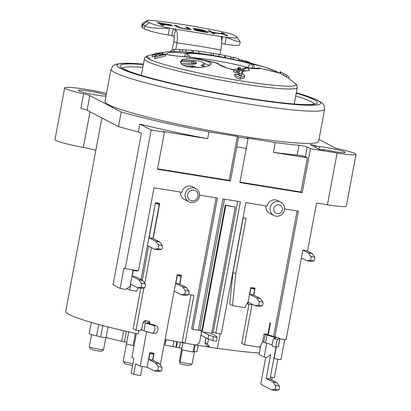 <?xml version="1.0" encoding="UTF-8"?>
<svg xmlns="http://www.w3.org/2000/svg" width="411" height="411" viewBox="0 0 411 411"><rect width="100%" height="100%" fill="white"/><g stroke="black" fill="none" stroke-linecap="round" stroke-linejoin="round"><path stroke-width="0.62" d="M141.055 279.608L155.461 202.654L159.72 203.342L153.128 238.565M151.433 247.617L144.759 283.292M143.891 287.921L135.969 330.244L133.195 328.795L140.788 288.229M142.278 280.251L148.659 246.168M121.204 111.962L89.839 95.563A9.967 0.868 10.6 0 0 83.628 93.806L80.89 108.447A9.967 0.868 -169.4 0 1 84.825 109.413A9.967 0.868 -169.4 0 1 87.101 110.205L118.466 126.609L121.204 111.962A124.61 10.825 -169.4 0 0 208.952 131.854L237.363 136.447L229.143 180.378L230.401 181.035L157.485 169.245L164.431 132.147L151.171 130.004L125.232 268.619L138.486 270.767L154.017 187.791L181.95 192.307A7.475 7.167 117.6 0 1 192.518 186.83L195.8 188.546A7.475 7.167 117.6 0 1 199.438 196.319A7.475 7.167 -62.4 0 1 188.87 201.796L184.328 199.422A7.475 7.167 -62.4 0 1 180.619 192.091M216.119 197.835L191.629 328.687L192.893 329.345L217.46 198.051L199.561 195.158M202.176 331.857L225.834 205.438L235.303 206.969L211.65 333.388L202.176 331.857L200.917 331.194L201.051 330.465M201.58 331.543L199.479 342.779L196.371 345.045L185.012 343.206L182.232 341.752L191.002 294.893M188.572 294.502L193.961 295.37L185.012 343.206M160.326 364.947L177.244 274.563L181.503 275.257L179.843 284.119M152.805 360.2L154.099 353.29L149.835 352.602L147.097 367.244L140.228 366.134L146.691 331.62M144.847 320.616L148.633 321.232L149.65 321.762A7.973 0.694 -169.4 0 1 149.912 322.003A7.973 0.694 -169.4 0 1 149.732 322.111L147.241 322.671A5.98 0.519 10.6 0 0 147.107 322.748A5.98 0.519 10.6 0 0 147.308 322.928A5.98 0.519 10.6 0 0 148.448 323.344L156.123 325.604A3.987 2.574 -83.6 0 1 157.973 328.692A3.987 2.574 -83.6 0 1 156.637 332.792A3.987 2.574 -83.6 0 1 154.952 333.475L151.926 333.136A3.987 2.574 96.4 0 1 151.638 333.074L143.963 330.814A9.967 0.868 10.6 0 1 142.057 330.125A9.967 0.868 10.6 0 1 141.728 329.822L143.187 322.013A9.967 0.868 -169.4 0 1 143.413 321.885L145.905 321.325A3.987 0.344 10.6 0 0 145.992 321.268A3.987 0.344 10.6 0 0 145.864 321.15L144.847 320.616L144.662 321.602M141.913 328.841L139.997 330.896L135.969 330.244M137.146 270.546L137.043 271.08L133.256 270.469L132.157 276.326L135.949 276.937L142.761 280.502L138.975 279.891L141.466 283.369A1.993 0.545 99.2 0 1 141.523 285.506A1.993 0.545 99.2 0 1 140.747 287.212L137.51 287.7L130.698 284.135L129.604 289.991L136.704 291.142L138.194 287.808M188.87 201.796A7.475 7.167 -62.4 0 1 185.233 194.023A7.475 7.167 117.6 0 1 195.8 188.546M187.632 194.593A5.482 5.256 117.6 0 0 191.834 200.804A5.482 5.256 117.6 0 0 198.045 196.278A5.482 5.256 117.6 0 0 193.843 190.067A5.482 5.256 117.6 0 0 187.632 194.593M265.845 205.875A7.475 7.167 -62.4 0 0 269.554 213.206L273.844 215.451A7.475 7.167 -62.4 0 0 284.412 209.975A7.475 7.167 117.6 0 0 280.775 202.197L277.744 200.614A7.475 7.167 117.6 0 0 267.176 206.091L245.87 202.649L221.298 333.943L215.842 333.059L240.409 201.765L222.921 198.934L198.349 330.228L192.893 329.345M274.908 336.815L298.427 211.146L284.535 208.901M310.896 256.464A1.993 0.545 99.2 0 1 310.952 258.601A1.993 0.545 99.2 0 1 310.177 260.307L306.94 260.79L310.726 261.406L313.963 260.918A1.993 0.545 -80.8 0 0 314.739 259.213A1.993 0.545 -80.8 0 0 314.682 257.075L310.896 256.464L308.399 252.981L312.185 253.592L306.637 250.689L302.845 250.078L286.041 339.887L279.829 338.88M306.637 250.689L307.582 250.844L316.532 203.013L327.423 204.77A25.919 2.25 10.6 0 0 346.339 206.111L356.024 154.372A25.919 2.25 -169.4 0 1 337.107 153.036L310.444 148.725L302.224 192.651L239.87 182.566L248.069 138.625L246.831 137.978L275.242 142.576A124.61 10.825 -169.4 0 0 298.967 145.299L297.138 155.06A4.983 0.432 -169.4 0 1 301.885 155.826A4.983 0.432 -169.4 0 1 305.363 156.781L307.356 157.824L300.96 191.994L302.224 192.651M230.401 181.035L238.601 137.094L237.363 136.447M235.303 206.969L225.269 205.146L201.796 330.583L198.349 330.228M225.834 205.438L225.269 205.146M242.346 71.113C243.014 68.745 244.473 67.62 246.718 67.738L246.343 67.671C242.988 68.231 241.442 69.279 241.699 70.81M257.142 68.2L259.033 68.077M240.872 70.338L241.118 69.027L239.284 69.752M237.789 69.408L237.661 68.704L238.555 67.455L239.12 67.378A33.121 2.877 -169.4 0 1 240.471 67.707L241.118 69.027M123.675 330.721L121.651 341.294L106.017 337.58L108.011 326.925M121.651 341.294L126.778 342.296M135.378 333.357L133.133 345.533A6.977 0.606 -169.4 0 1 126.521 343.683L128.689 331.867M165.099 339.45A108.663 9.438 10.6 0 0 184.724 343.057M196.376 345.04A108.663 9.438 10.6 0 0 209.518 347.131M217.434 348.302A108.663 9.438 10.6 0 0 259.377 352.972M101.907 117.947L65.729 311.266A108.663 9.438 10.6 0 0 138.127 333.953L138.738 330.691M252.328 68.545C252.611 66.089 252.246 64.568 251.229 63.977A37.124 3.226 10.6 0 0 213.741 55.942A37.124 3.226 10.6 0 0 187.18 53.62A16.949 1.474 10.6 0 0 185.459 53.281C171.505 51.873 165.392 52.264 167.113 54.442L168.402 54.904C173.93 55.798 182.34 56.687 193.638 57.561A16.949 1.474 10.6 0 0 195.045 57.73L195.359 57.787L195.045 57.73A37.124 3.226 10.6 0 0 216.551 62.857L219.299 64.712M216.828 62.914L216.551 62.857A16.949 1.474 10.6 0 0 216.474 63.001L221.637 66.166L233.736 70.081L233.715 70.358L236.443 70.713M242.398 71.319L249.441 70.466L247.648 68.041A16.949 1.474 10.6 0 0 246.718 67.738A37.124 3.226 10.6 0 0 259.1 68.092A16.949 1.474 10.6 0 0 260.815 68.426A38.875 3.375 -169.4 0 1 247.648 68.041A3.987 3.432 -70.9 0 0 243.61 71.036M276.901 72.449L260.821 68.426L278.684 72.824L277.178 71.915L282.193 74.437L288.969 78.578L289.267 76.975L285.614 74.663L289.267 76.975M286.585 75.29L286.292 76.857L281.951 74.304M154.526 58.305L154.587 58.619L165.576 55.917L165.859 54.375L165.155 53.923L158.99 55.151L162.489 53.471L162.89 52.783C162.335 52.449 160.233 52.644 156.596 53.368C153.246 54.226 151.844 54.863 152.389 55.29L155.522 54.262M241.776 75.275L241.73 74.776C241.832 75.742 241.288 76.122 240.086 75.912L237.579 74.268L234.871 74.088L234.568 75.691C235.565 77.474 237.445 78.614 240.214 79.128L244.432 77.751L244.668 75.393L241.206 72.922L242.716 71.771L241.159 70.476L237.507 69.356C234.866 68.935 233.602 69.269 233.715 70.358L233.427 71.899L236.161 72.485L237.907 71.904M236.161 72.485L236.448 70.944L237.923 70.327L239.926 71.355C240.168 71.951 239.5 72.125 237.912 71.884L237.753 74.617L239.022 74.704L241.18 75.876M233.427 71.899L233.736 70.076M182.674 59.395L180.46 61.655L181.883 64.481L186.599 66.726L201.169 67.543L208.521 65.899L211.501 63.803L208.552 61.635L201.107 59.739L191.834 58.362L182.674 59.395L182.484 60.407L180.645 61.814L180.501 62.575M152.08 56.924L152.301 55.079L152.08 56.924L155.322 56.009C154.978 55.798 155.502 55.526 156.904 55.182M264.35 66.967C272.462 69.726 273.443 70.302 277.178 71.915L264.386 66.978L252.637 64.147A16.949 1.474 10.6 0 0 251.229 63.977C249.739 64.085 248.686 65.323 248.059 67.692A33.137 2.877 10.6 0 0 196.648 58.162M192.071 50.743L193.36 50.574L199.032 51.226L198.657 53.235L210.941 55.048L211.305 53.091L210.432 52.927M198.657 53.235L182.905 51.673L175.723 51.426L167.369 51.719L148.571 55.464A75.208 6.53 -169.4 0 0 149.964 58.573M213.227 55.418L218.688 56.338L219.053 54.406L213.592 53.466L213.227 55.418L210.946 55.023M280.487 73.533L280.775 72.007L285.614 74.663M283.672 73.692L283.41 75.11M279.778 73.168L280.055 71.689L280.775 72.007M186.841 56.831L187.18 53.62L190.216 57.144M134.022 346L133.133 345.533M126.521 343.683L123.233 361.254A6.977 0.606 10.6 0 0 123.249 361.31A6.977 0.606 10.6 0 0 132.943 363.627M123.249 361.31L124.841 363.612A4.983 0.432 10.6 0 0 127.662 364.506A4.983 0.432 10.6 0 0 132.614 365.379M159.689 53.707L155.178 56.148L154.89 56.975L165.859 54.375M154.521 58.305L154.829 56.672L154.587 58.619M159.802 53.63L159.853 53.363L157.202 53.605L156.935 55.038M155.322 56.009L155.62 54.411C155.276 54.201 155.8 53.933 157.202 53.605M162.797 54.54L162.89 52.783M162.489 53.471L162.314 54.422M199.032 51.226L211.305 53.091M211.259 53.343L213.592 53.466M219.053 54.406L213.109 53.363M219.048 54.432L231.131 56.795L230.792 58.614M225.711 55.655L225.356 57.545M224.858 55.583L224.519 57.391M230.972 57.658L233.391 57.319L238.858 58.716L238.57 60.247M238.714 59.482L246.61 61.141L249.816 62.323L249.718 62.847M242.233 61.064L242.423 60.052M233.391 57.319L233.063 59.076M170.426 51.529L170.637 50.759L174.197 49.325L179.864 49.407L179.468 51.509M179.833 49.567L192.143 50.358L191.757 52.408M186.183 49.777L185.793 51.873M182.566 49.669L182.201 51.632M174.197 49.325L173.807 51.432M170.637 50.759L170.493 51.524M324.644 109.151L318.617 141.363A108.663 9.438 -169.4 0 1 210.072 130.657A108.663 9.438 -169.4 0 1 105.005 101.389L111.032 69.176A108.663 9.438 10.6 0 0 216.104 98.44A108.663 9.438 10.6 0 0 324.644 109.151L323.955 105.118L322.316 103.11L316.46 99.621L296.285 92.691M318.977 139.452L334.718 147.683A9.967 0.868 10.6 0 0 340.395 149.321A25.919 2.25 -169.4 0 1 356.024 154.372M310.444 148.725L307.187 147.02A4.983 0.432 10.6 0 0 303.708 146.064A4.983 0.432 10.6 0 0 298.967 145.299M248.069 138.625A124.61 10.825 -169.4 0 1 238.596 137.094M83.628 93.806A28.909 2.512 -169.4 0 1 64.661 87.831A28.909 2.512 -169.4 0 1 103.521 92.711A39.877 3.463 -169.4 0 0 106.506 93.364M314.862 145.335L310.125 144.569L319.208 149.321L323.945 150.087L323.149 149.645L325.748 149.964A14.955 1.3 10.6 0 0 345.245 152.358A14.955 1.3 10.6 0 0 335.818 149.352A14.955 1.3 10.6 0 0 319.465 146.681L316.095 145.982L314.862 145.335L314.569 146.891M106.202 94.992A14.955 1.3 10.6 0 0 89.788 91.252A14.955 1.3 10.6 0 0 78.378 90.399A14.955 1.3 10.6 0 0 78.871 90.852A14.955 1.3 10.6 0 0 91.324 94.134A14.955 1.3 10.6 0 0 105.981 96.179M284.695 339.671L280.944 359.728L273.854 358.5M272.18 377.303L271.686 379.954M270.392 377.015L274.399 377.663L277.851 359.224M247.001 303.611L247.936 304.104L251.727 304.715L251.856 304.006M256.577 297.903L259.074 301.386A1.993 0.545 99.2 0 1 259.13 303.524A1.993 0.545 99.2 0 1 258.355 305.229L255.118 305.712L258.904 306.323L262.141 305.841A1.993 0.545 -80.8 0 0 262.917 304.135A1.993 0.545 -80.8 0 0 262.86 301.998L260.369 298.514L256.577 297.903L249.765 294.343L253.551 294.954L260.369 298.514M253.551 294.954L254.65 289.097L250.638 288.368M251.866 287.638L254.65 289.097M250.859 288.486L249.765 294.343M247.936 304.104L248.301 302.152L255.118 305.712M174.151 291.08L181.184 294.764L184.976 295.375L188.212 294.893A1.993 0.545 -80.8 0 0 188.988 293.187A1.993 0.545 -80.8 0 0 188.932 291.045L186.435 287.566L182.648 286.955L175.836 283.39L179.622 284.001L186.435 287.566M178.174 274.718L181.076 276.233L177.064 275.504M177.29 275.622L175.836 283.39M182.648 286.955L185.14 290.433A1.993 0.545 99.2 0 1 185.197 292.575A1.993 0.545 99.2 0 1 184.421 294.276L181.184 294.764M179.622 284.001L181.076 276.233M274.075 358.618L276.213 347.203A3.987 0.601 -78.6 0 0 276.264 347.197L278.283 346.504L279.747 338.695A9.967 0.868 -169.4 0 0 279.886 338.587A9.967 0.868 -169.4 0 0 279.552 338.284A9.967 0.868 -169.4 0 0 277.343 337.508L269.883 335.386A3.987 0.344 10.6 0 1 269 335.073L267.864 334.477L270.053 322.763L270.53 322.841L268.306 334.713M252.082 304.125L244.473 344.778L259.86 347.264L262.614 341.675L263.754 342.271A7.973 0.694 10.6 0 0 265.521 342.892L272.19 344.793M278.283 346.504A9.967 0.868 10.6 0 0 278.422 346.396L279.886 338.587M244.473 344.778L241.694 343.324L249.004 304.274M243.194 217.851L232.975 272.436L235.755 273.89L232.498 305.63L244.838 307.623L248.203 301.381L250.808 287.469L255.067 288.157L253.772 295.067M232.498 305.63L229.718 304.176L232.975 272.436M273.592 336.439L297.081 210.93M275.976 347.156L270.001 379.076L266.215 378.464L270.69 354.549L266.739 357.431L264.134 357.01L266.713 343.231M262.614 341.675L264.073 333.866L267.864 334.477M243.029 217.825L246.153 218.328L235.755 273.89M205.911 337.75L204.945 342.913L206.856 345.733L209.631 347.187L217.409 348.446L220.157 333.758M209.631 347.187L207.529 344.084L208.475 339.018M273.844 215.451A7.475 7.167 -62.4 0 1 270.207 207.678A7.475 7.167 117.6 0 1 280.775 202.197M273.803 208.531A4.485 4.3 117.6 0 0 277.245 213.612A4.485 4.3 117.6 0 0 282.326 209.908A4.485 4.3 117.6 0 0 278.889 204.827A4.485 4.3 117.6 0 0 273.803 208.531M306.94 260.79L301.386 257.887M308.399 252.981L302.845 250.078M314.682 257.075L312.185 253.592M260.723 345.661L259.115 354.385L264.134 357.01M243.137 217.84L239.546 236.433M205.942 337.765L205.197 343.046L204.945 342.913M205.007 342.764L207.529 344.084M200.912 335.135L207.945 338.818L212.734 340.627L216.469 341.248L217.193 337.323L216.253 336.136L210.699 333.234M203.126 332.006L208.675 334.914L207.945 338.818M237.697 201.323L213.16 332.422L211.865 332.211M213.16 332.422L215.842 333.059M224.437 199.181L199.9 330.28M136.349 333.568L131.89 357.411L133.909 358.464L131.166 373.106L133.693 374.426L140.557 375.536L142.257 366.463M140.228 366.134L135.687 363.761L133.693 374.426M155.61 363.036L158.101 366.52A1.993 0.545 99.2 0 1 158.158 368.657A1.993 0.545 99.2 0 1 157.382 370.362L154.146 370.845L157.932 371.462L161.169 370.974A1.993 0.545 -80.8 0 0 161.944 369.268A1.993 0.545 -80.8 0 0 161.888 367.131L159.396 363.648L155.61 363.036L148.792 359.476L152.584 360.087L159.396 363.648M152.584 360.087L153.678 354.231L149.666 353.501M151.171 352.818L153.678 354.231M149.82 352.695L151.156 352.91M149.892 353.619L148.792 359.476M147.112 367.167L154.146 370.845M125.232 268.619L123.968 267.962L120.13 288.46L113.066 284.766L141.384 133.457L138.368 131.885L139.827 124.076A124.61 10.825 10.6 0 0 207.673 138.687L208.952 131.854M137.043 271.08L135.527 270.289L133.118 269.899L130.051 286.292L125.812 289.38L120.13 288.46M151.171 130.004L139.827 124.076M118.466 126.609A124.61 10.825 10.6 0 0 138.368 131.885M143.187 322.013A9.967 0.868 -169.4 0 0 143.516 322.316A9.967 0.868 -169.4 0 0 145.422 323.005L153.098 325.265A3.987 2.574 96.4 0 1 154.947 328.358A3.987 2.574 96.4 0 1 153.611 332.453A3.987 2.574 96.4 0 1 151.926 333.136M126.907 288.584L129.604 289.991M138.975 279.891L132.157 276.326M137.51 287.7L141.302 288.311L144.538 287.828A1.993 0.545 -80.8 0 0 145.314 286.118A1.993 0.545 -80.8 0 0 145.253 283.98L142.761 280.502M145.253 283.98L141.466 283.369M64.661 87.831L54.976 139.57A28.909 2.512 10.6 0 0 83.361 147.436A14.955 1.3 -169.4 0 1 95.835 150.375M164.431 132.147L163.167 131.489L207.673 138.687M229.143 180.378L157.572 168.803M239.952 182.124L300.96 191.994M275.242 142.576L273.413 152.337L307.356 157.824M273.413 152.337A124.61 10.825 10.6 0 0 297.138 155.06M91.299 322.404L89.202 333.619A9.967 0.868 10.6 0 0 96.595 335.859L100.705 337.082L106.865 337.78M98.722 324.49L96.595 335.859M102.858 325.594L100.705 337.082M194.377 344.721L193.011 352.011L181.636 349.735L182.885 342.733M175.744 49.32L176.987 42.929C177.855 35.932 177.424 31.519 175.692 29.69L173.375 28.827L222.459 36.764L221.704 41.043M220.964 36.882L220.995 37.016C222.012 38.732 221.94 43.063 220.769 50.008L219.88 54.591M220.769 50.008A101.681 11.231 11 0 0 176.987 42.929L173.796 41.624L172.178 49.957M180.069 361.783L179.366 360.95L181.744 348.261A112.742 9.792 -169.4 0 0 179.36 347.793L176.427 347.228L177.454 341.757M192.153 363.833A7.475 0.647 10.6 0 1 186.738 363.396A7.475 0.647 10.6 0 1 180.968 362.25A7.475 0.647 10.6 0 1 180.028 362.014L179.982 363.792A5.482 0.478 10.6 0 0 185.864 365.086A5.482 0.478 10.6 0 0 189.841 365.405L192.153 363.833A7.475 0.647 10.6 0 0 192.194 363.781L194.465 351.657M180.028 362.014L182.299 349.869M193.011 352.011L194.033 351.616A9.967 0.868 10.6 0 0 196.746 351.693A9.967 0.868 10.6 0 0 197.018 351.554L198.179 345.338M165.839 339.594L165.073 345.122A112.424 9.766 -169.4 0 1 172.954 346.591L175.887 347.146A157.552 13.686 -169.4 0 1 176.427 347.228M194.033 351.616L195.292 344.87M105.807 337.657L103.567 349.648A7.475 0.647 10.6 0 1 103.094 349.653A7.475 0.647 10.6 0 1 98.517 349.129A7.475 0.647 10.6 0 1 89.29 346.827A7.475 0.647 10.6 0 1 89.274 346.766L91.545 334.636M89.29 346.827L90.882 349.129A5.482 0.478 10.6 0 0 97.648 350.819A5.482 0.478 10.6 0 0 101.62 351.138A5.482 0.478 10.6 0 0 101.635 351.122L101.62 351.138M101.635 351.122L103.567 349.648M165.073 345.122L166.095 339.645M176.915 341.659L175.887 347.146M220.995 37.016L222.459 36.764L226.333 37.365L236.238 41.126L240.173 41.691L237.085 37.17L235 38.007L226.333 37.365L225.007 44.172A19.939 2.204 11 0 0 239.628 44.856L240.214 41.814M173.796 41.624C174.238 38.978 174.341 37.237 174.1 36.399L175.692 29.69M174.1 36.399L171.762 35.485L173.375 28.827L222.459 36.764M142.273 27.527L142.843 24.609L144.862 25.883C149.095 27.974 157.31 28.739 169.517 28.174C158.456 25.934 151.751 24.074 149.409 22.605L147.385 21.331L142.843 24.609A19.939 2.204 -169 0 1 142.206 23.874L141.641 26.792A19.939 2.204 11 0 0 142.273 27.527L144.297 28.801A19.939 2.204 11 0 0 168.191 34.986L172.913 35.731M168.191 34.981L169.517 28.174L173.375 28.827M147.385 21.331A15.952 1.762 -169 0 1 147.015 20.571A15.952 1.762 -169 0 1 153.18 20.55A95.701 10.568 -169 0 1 221.359 31.575A15.952 1.762 -169 0 1 234.501 35.423L237.085 37.17M166.332 23.895L171.659 25.112L172.605 25.708L161.949 24.341L163.943 25.595L161.662 25.225L157.197 22.415L166.291 24.11M179.545 27.409L182.684 28.313L188.202 29.119L188.68 28.883L185.736 27.034L188.022 27.403L191.058 29.489L186.394 29.222L179.258 27.758L177.264 27.039L174.321 25.184L176.607 25.554L179.545 27.409L179.468 27.814M193.627 28.976L205.896 31.714L203.327 31.698L194.29 29.926L196.669 30.707L205.706 32.305L208.562 32.32L205.043 31.174L195.816 29.284L197.722 29.238L205.048 30.645L201.051 29.551L194.393 28.565L193.252 28.559L193.627 28.976M212.282 32.171L210.468 31.03L208.187 30.661L212.646 33.471L214.932 33.841L212.847 32.531L223.502 34.252L225.582 35.562L227.869 35.932L223.409 33.127L221.123 32.757L222.932 33.892L212.282 32.171L212.097 33.121M142.206 23.874A19.939 2.204 -169 0 1 142.376 23.658L147.015 20.571M221.627 43.612L225.007 44.172M161.949 24.341L161.775 25.241M159.812 23.843L159.345 23.766M161.811 25.056L161.24 24.963M171.659 25.112L171.536 25.744M170.133 24.686L170.072 25.004M172.322 25.348L172.25 25.734M161.379 23.982L159.956 23.083L168.423 24.501L170.324 25.158L161.379 23.982L161.194 24.932M170.226 25.277L170.159 25.631M170.324 25.158L170.231 25.641M169.656 25.277L169.604 25.559M168.613 25.148L168.561 25.41M159.956 23.083L159.771 24.038M190.91 29.535L190.961 29.253M189.779 29.602L188.68 28.909M188.022 27.403L187.837 28.354M176.607 25.554L176.422 26.504M180.306 27.707L180.249 28.015M181.354 28.01L181.302 28.277M185.823 28.868L185.772 29.124M187.252 29.053L187.195 29.335M188.202 29.119L188.135 29.464M188.68 29.063L188.592 29.51M206.183 31.894L206.096 32.341M205.706 31.95L205.639 32.294M204.755 31.883L204.699 32.166M203.327 31.698L203.275 31.955M197.239 30.537L197.182 30.825M196.576 30.296L196.504 30.661M208.084 32.022L208.007 32.438M206.944 31.662L206.8 32.407M205.043 31.174L204.991 31.452M201.333 30.445L201.282 30.702M196.484 29.525L196.432 29.792M195.816 29.284L195.754 29.623M195.723 28.693L195.549 29.571M202.859 29.977L202.803 30.28M199.058 29.186L199.006 29.443M197.152 28.878L197.095 29.16M194.393 28.565L194.264 29.227M212.847 32.531L212.667 33.476M223.45 34.247L222.906 34.046M223.409 33.127L223.219 34.098M212.713 33.245L212.143 33.152M210.468 31.03L210.283 31.986M222.932 33.892L222.885 34.154M157.706 248.722L154.469 249.205L158.261 249.821L161.497 249.333L157.706 248.722A1.993 0.545 99.2 0 0 158.482 247.016A1.993 0.545 99.2 0 0 158.425 244.879L155.933 241.396L149.121 237.835L155.291 203.553M147.436 245.526L154.469 249.205M156.514 202.823L159.298 204.282L155.512 203.666M161.497 249.333A1.993 0.545 -80.8 0 0 162.273 247.633A1.993 0.545 -80.8 0 0 162.217 245.49L159.72 242.012L152.907 238.447L159.298 204.282M155.933 241.396L159.72 242.012M149.121 237.835L152.907 238.447M216.469 341.248L217.198 337.344L213.463 336.717L208.675 334.914M213.463 336.717L212.734 340.627M273.032 382.03L275.524 385.508A1.993 0.545 99.2 0 1 275.581 387.65A1.993 0.545 99.2 0 1 274.805 389.351L271.568 389.839L275.355 390.45L278.591 389.967A1.993 0.545 -80.8 0 0 279.367 388.261A1.993 0.545 -80.8 0 0 279.31 386.119L276.819 382.641L273.032 382.03L266.215 378.464M265.747 357.267L260.718 384.162L271.568 389.839M270.001 379.076L276.819 382.641M279.747 338.695L277.728 339.388L273.865 338.613L275.884 337.919A5.98 0.519 10.6 0 0 275.966 337.852A5.98 0.519 10.6 0 0 275.766 337.672A5.98 0.519 10.6 0 0 274.44 337.205L266.98 335.083A7.973 0.694 -169.4 0 1 265.213 334.462L264.073 333.866M273.865 338.613A3.987 0.601 101.4 0 0 272.806 341.233A3.987 0.601 101.4 0 0 272.154 345.44A3.987 0.601 101.4 0 0 272.344 346.427A3.987 0.601 101.4 0 0 272.401 346.422M272.344 346.427L276.213 347.203A3.987 0.601 -78.6 0 1 276.017 346.216A3.987 0.601 -78.6 0 1 276.67 342.009A3.987 0.601 -78.6 0 1 277.728 339.388M242.49 73.708L242.716 71.771M234.871 74.088C235.904 75.85 237.789 76.98 240.522 77.474L244.735 76.138M237.764 74.566L238.051 73.045L239.315 73.137L241.73 74.776L241.565 75.66M239.315 73.137L239.022 74.704M237.912 71.884L238.051 73.045M181.153 63.767L191.701 63.171L193.499 63.32L195.21 64.049M180.645 61.814L193.869 61.337L195.389 61.845L196.515 63.222L196.407 63.659L194.449 64.121L183.08 65.298M191.701 63.171L192.076 61.182M205.053 66.89L201.036 65.457L204.267 63.952L202.258 61.897L199.885 61.167L195.076 60.432L182.484 60.407M201.036 65.457L201.292 65.236L201.226 65.59M203.692 66.412L204.267 63.952M196.437 63.633L196.515 63.222L196.407 63.659M186.224 66.618L192.708 65.888L198.667 67.774M209.836 65.328L203.805 63.397M126.424 331.353L124.482 341.752M240.471 67.707L238.688 69.593M238.216 69.49L239.12 67.378M327.423 204.77L337.107 153.036M236.782 146.866L246.251 148.392M248.028 67.846L248.999 67.938M169.414 54.935L175.759 55.891L193.417 57.509A3.987 2.189 97.3 0 1 193.638 57.561A38.881 3.375 -169.4 0 0 216.474 63.001A3.987 3.971 -5.1 0 1 218.883 64.455M295.545 83.577A76.266 6.622 -169.4 0 1 295.591 83.613A76.266 6.622 -169.4 0 1 231.501 79.292A76.266 6.622 -169.4 0 1 147.035 57.869A76.266 6.622 -169.4 0 1 147.354 55.875A76.266 6.622 -169.4 0 1 147.359 55.875M167.113 54.442A74.406 71.303 117.6 0 0 165.818 54.601M288.614 78.331L296.557 84.645L297.179 85.94L297.245 87.558A77.756 6.756 -169.4 0 1 230.129 81.804A77.756 6.756 -169.4 0 1 146.953 61.311A77.756 6.756 -169.4 0 1 145.114 60.15A77.756 6.756 -169.4 0 1 144.384 58.953L141.312 75.383M184.709 56.656L185.459 53.281A38.881 3.375 -169.4 0 1 213.294 55.706A38.881 3.375 -169.4 0 1 252.637 64.147A3.987 2.189 -82.7 0 1 254.08 68.283M169.722 55.007L168.402 54.904M160.845 54.201L160.742 54.745M192.99 52.551L193.36 50.574M246.61 61.141L246.441 62.046M295.679 95.943A97.946 8.508 -169.4 0 1 314.41 104.05M122.421 68.123A97.946 8.508 -169.4 0 1 142.817 67.337M143.336 64.553A100.438 8.723 10.6 0 0 150.138 77.926A100.438 8.723 10.6 0 0 285.023 103.166A100.438 8.723 10.6 0 0 296.197 93.158M296.28 92.732A103.675 9.006 -169.4 0 1 288.096 103.87A103.675 9.006 -169.4 0 1 147.02 77.468A103.675 9.006 -169.4 0 1 143.418 64.126M319.465 146.681L318.993 149.208M315.807 147.539L316.095 145.982M323.21 149.702L323.164 149.958M262.86 301.998L259.074 301.386M258.355 305.229L262.141 305.841M184.421 294.276L188.212 294.893M188.932 291.045L185.14 290.433M161.888 367.131L158.101 366.52M157.382 370.362L161.169 370.974M153.098 325.265L156.123 325.604M149.45 323.637L149.732 322.111M145.422 323.005L143.963 330.814M140.747 287.212L144.538 287.828M90.04 111.741L83.361 147.436M89.839 95.563L87.101 110.205M307.187 147.02L305.363 156.781M180.388 342.286L179.36 347.793M172.954 346.591L173.976 341.125M144.297 28.801L144.862 25.883L149.409 22.605M158.425 244.879L162.217 245.49M278.591 389.967L274.805 389.351M275.524 385.508L279.31 386.119M310.177 260.307L313.963 260.918M263.754 342.271L265.213 334.462M266.98 335.083L265.521 342.892M274.199 338.5L274.44 337.205M240.522 77.474L240.214 79.128M237.923 70.327L237.64 71.853M202.525 66.017L202.726 64.943M192.708 65.888L192.363 67.733M191.814 67.681L192.158 65.847M195.389 61.845L195.014 63.828M193.499 63.32L193.869 61.337M260.831 68.411L257.183 68.19C256.428 68.462 252.816 68.288 246.343 67.671M193.417 57.509L194.85 57.684M219.366 64.753L218.493 63.736L216.689 62.868C208.043 61.116 200.933 59.42 195.359 57.787M218.667 64.306L227.262 68.087L233.797 69.87M242.038 71.011L246.513 70.697M144.384 58.953L145.037 57.468L146.085 56.487L148.571 55.464M297.245 87.558L294.173 103.988M264.386 66.978L248.239 62.482L218.375 56.271M196.037 50.82L210.745 52.968M315.109 103.808L311.564 104.456C305.979 104.877 296.439 104.368 282.932 102.925C272.457 101.789 260.615 100.176 247.407 98.085C222.983 94.186 199.243 89.619 176.175 84.373C155.682 79.657 140.413 75.46 130.374 71.781C122.231 68.709 121.666 67.466 121.856 67.64M143.424 64.085L121.949 63.263L115.363 64.393L113.123 65.678L111.032 69.176M323.092 149.948L323.149 149.645M149.912 322.003L149.599 323.683M237.537 69.361L237.661 68.704"/></g></svg>
